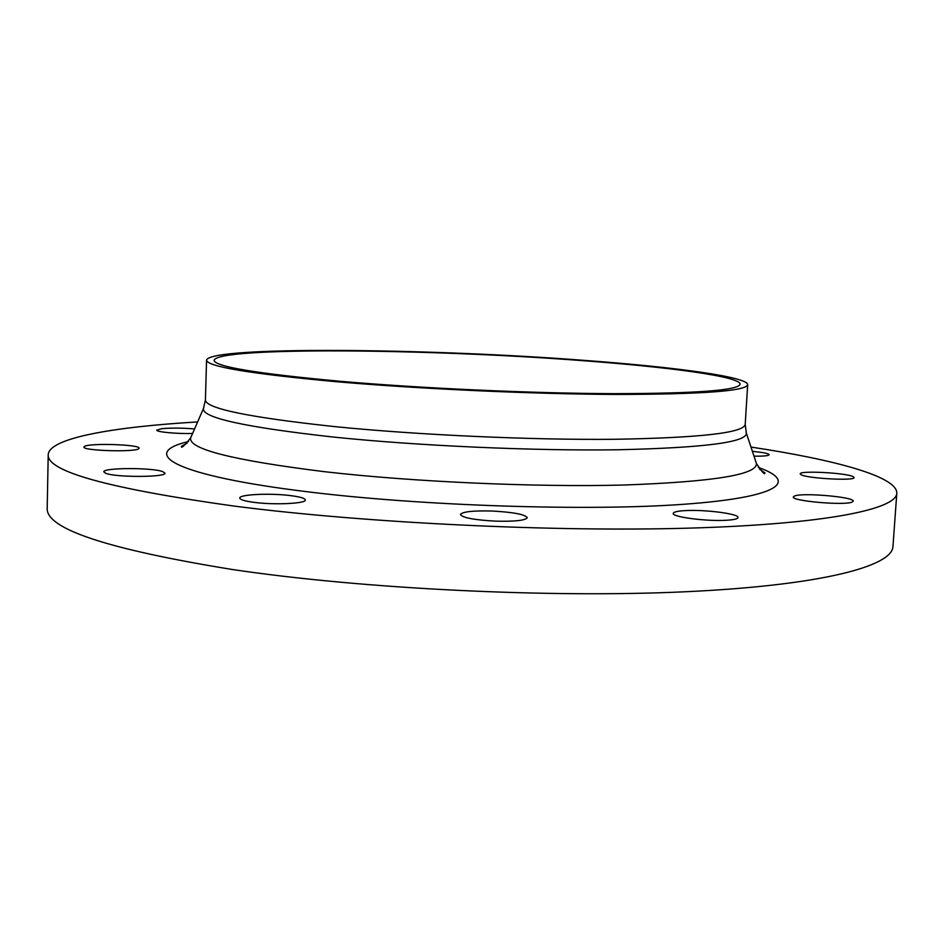 <?xml version="1.0" encoding="UTF-8"?>
<svg xmlns="http://www.w3.org/2000/svg" width="944" height="944" viewBox="0 0 944 944"><rect width="100%" height="100%" fill="white"/><g stroke="black" fill="none" stroke-linecap="round" stroke-linejoin="round"><path stroke-width="1.42" d="M726.762 520.238C734.019 519.778 737.783 518.881 738.031 517.524C739.235 513.819 704.472 509.371 685.014 510.621C677.497 511.058 673.579 511.967 673.249 513.371C671.668 516.982 707.091 521.607 726.762 520.238M852.149 502.066L853.211 501.181C854.768 497.04 802.896 492.473 794.659 495.954L793.349 496.945C791.214 501.016 844.738 505.736 852.149 502.066M853.187 476.685C846.638 472.873 799.179 470.36 800.229 473.864L800.925 474.631C806.306 478.419 855.37 481.121 854.072 477.546L853.187 476.685M753.996 456.153C763.554 456.271 768.605 455.799 769.148 454.737C769.089 454.064 767.012 453.368 762.894 452.624L752.368 451.267M194.57 428.93C182.157 427.915 171.265 427.833 161.872 428.67L156.787 430.122C156.02 431.963 176.953 433.945 192.588 433.473M84.323 446.512L83.933 447.031C82.305 450.807 135.877 452.365 138.803 448.648L139.075 448.223C140.479 444.494 88.63 442.854 84.323 446.512M105.846 473.345C116.124 477.558 166.675 477.31 164.94 473.133L162.569 471.552C151.677 467.469 102.636 467.669 103.805 471.87L105.846 473.345M495.812 521.159C515.023 521.607 525.513 520.439 527.271 517.678C524.958 514.374 513.17 512.167 491.93 511.023C472.873 510.551 462.371 511.707 460.401 514.504C462.489 517.76 474.301 519.979 495.812 521.159M254.101 502.361C274.551 505.123 306.399 503.565 305.325 499.978C304.995 498.29 300.062 496.827 290.54 495.612C270.432 492.969 239.044 494.408 239.776 498.066C240.024 499.695 244.803 501.134 254.101 502.361M197.615 421.933C113.162 426.912 49.064 438.04 48.215 454.689L47.2 508.084C45.607 528.746 107.25 549.207 232.13 569.468C361.764 588.832 549.184 598.118 685.132 591.77C821.528 585.445 892.375 566.258 892.965 546.493L896.8 493.228C897.461 476.567 834.626 459.669 750.976 447.067M48.215 454.689C46.669 471.422 108.619 488.544 234.077 506.078C364.301 522.917 552.547 532.109 688.896 528.144C825.693 524.203 896.481 509.241 896.8 493.228M585.091 360.431C428.198 348.301 209.757 346.023 206.559 360.124C206.984 366.579 250.136 373.765 336.017 381.683C419.596 388.963 533.419 394.132 617.211 394.439C702.666 394.273 746.149 391.028 747.672 384.704C747.908 376.857 675.113 367.098 585.091 360.431M340.465 381.305C421.697 388.362 532.027 393.353 613.34 393.66C696.318 393.506 738.574 390.356 740.108 384.196C740.367 376.609 669.992 367.145 582.483 360.655C429.614 348.82 216.967 346.637 214.135 360.313C214.63 366.602 256.733 373.6 340.465 381.305M188.47 441.568C138.001 453.309 173.838 475.729 309.762 492.048C424.186 506.067 588.855 511.247 683.987 504.261C779.815 497.346 798.589 481.499 758.315 467.445M191.16 436.753L190.688 437.827C188.198 449.025 232.838 460.318 324.606 471.705C413.165 481.877 534.835 487.305 623.134 485.051C712.956 481.865 757.383 474.69 756.439 463.516L756.073 462.407M203.81 407.725L203.456 408.551C201.863 417.708 245.027 427.195 332.949 437.013C417.661 445.816 533.443 450.996 617.836 449.769C703.811 447.822 746.645 442.299 746.374 433.202L746.102 432.352M187.054 443.22L181.401 446.335C181.106 448.789 184.21 445.946 190.688 437.827L203.456 408.551L205.414 399.973C205.792 408.492 248.768 417.366 334.365 426.582C417.673 434.972 531.153 440.116 614.78 439.29C700.07 437.815 743.553 432.883 745.205 424.481L747.672 384.704M759.566 469.227L764.911 472.826C765.018 475.328 762.197 472.224 756.439 463.516L746.374 433.202L745.205 424.481M205.414 399.973L206.559 360.124"/></g></svg>
